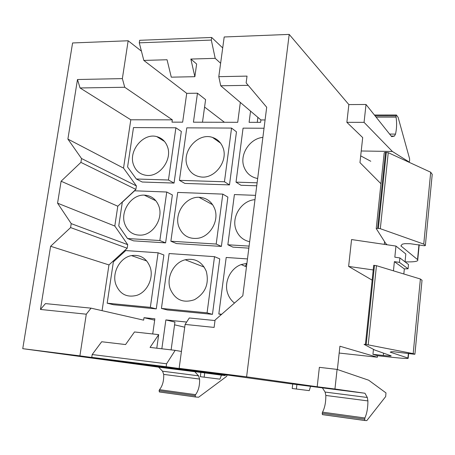 <?xml version="1.0" encoding="UTF-8"?>
<svg xmlns="http://www.w3.org/2000/svg" width="455" height="455" viewBox="0 0 455 455"><rect width="100%" height="100%" fill="white"/><g stroke="black" fill="none" stroke-linecap="round" stroke-linejoin="round"><path stroke-width="0.68" d="M392.329 357.323L377.525 355.713L372.941 354.337L383.309 355.463C388.894 356.043 391.51 356.174 391.158 355.85L374.755 350.031L364.063 344.355L366.201 344.48L413.18 353.615L414.909 354.235L413.822 354.189L393.967 351.778L391.505 351.721L390.202 352.153L408.18 358.119C408.869 358.767 403.585 358.5 392.329 357.323M339.174 353.046L377.371 357.226L377.525 355.713M231.561 128.077L236.463 131.836L229.485 184.895L224.446 181.773L179.412 180.356L186.783 127.844L231.561 128.077L224.446 181.773M222.876 147.392C220.88 142.387 217.439 139.076 212.553 137.45C198.113 132.183 181.283 151.418 187.323 166.092C189.798 172.377 194.313 175.994 200.877 176.95C214.851 179.156 228.603 160.757 222.876 147.392M229.485 184.895L184.895 183.428L179.412 180.356M161.428 308.427L167.258 309.957L212.457 314.348L219.754 258.872L214.521 256.665L169.129 253.549L161.428 308.427L207.076 312.841L214.521 256.665M212.457 314.348L207.076 312.841M206.314 271.396C202.128 261.796 195.098 257.922 185.225 259.771C173.742 262.455 166.041 277.385 170.21 288.874C175.073 299.908 183.166 303.513 194.495 299.691C205.376 293.276 209.317 283.84 206.314 271.396M292.719 384.065L179.133 368.345L185.105 324.421L214.112 327.418L215.073 320.053L242.799 295.79L266.698 107.249L246.138 82.878L247.025 76.11L218.798 76.679L220.732 85.767L248.22 85.341M81.525 158.522L67.892 139.082L123.527 168.117L136.398 185.913L81.525 158.522L80.91 162.384L135.88 189.405L136.398 185.913M135.88 189.405L117.794 206.217L61.106 181.221L80.91 162.384M61.106 181.221L57.569 203.175L114.808 226.044L117.794 206.217M127.184 248.231L70.599 227.58L50.624 246.269L108.955 264.924L127.184 248.231L127.713 244.671L71.225 223.627L57.569 203.175M127.713 244.671L114.808 226.044M70.599 227.58L71.225 223.627M376.092 117.123L396.06 117.117C396.942 122.918 396.76 128.583 395.514 134.106L394.383 136.096L391.67 136.659L366.019 104.485L348.86 104.587L289.198 34.404L224.196 36.974L218.798 76.679M337.087 369.403L368.675 380.209L385.982 392.91L385.681 396.572L366.81 420.596L364.705 420.477L364.876 417.991C366.889 413.589 367.902 407.896 367.913 400.912L367.304 397.477L325.103 392.062L322.396 387.865L364.967 393.251L334.948 389.002L337.087 369.403L319.37 367.333L317.192 386.761L246.604 376.831L289.198 34.404M337.377 369.505L339.919 346.221L377.371 357.226M373.458 349.343L372.941 354.337M384.589 241.685L384.31 244.363M380.937 183.735L359.962 162.611L362.692 137.586L346.869 122.321L364.068 122.361L392.386 151.464L409.17 162.025L408.51 162.014L409.17 162.025L409.591 160.951L409.585 158.732L398.125 117.367L396.441 115.047L396.021 115.866L375.102 115.877M348.86 104.587L346.869 122.321M376.239 228.473L384.196 152.726L385.556 152.317L388.251 152.681L430.697 172.229L423.759 244.096L425.357 245.575L424.282 245.745L410.336 243.732L404.768 243.658L402.288 244.17L400.883 245.905L417.753 259.765C418.481 261.409 414.238 262.108 405.041 261.852L405.82 253.975L395.958 246.07L351.561 239.557L348.627 266.425L373.225 269.952M372.156 280.155L348.627 266.425M179.133 368.345L246.604 376.831M310.526 386.437L309.252 390.64L292.207 388.496L292.724 384.02L322.396 387.865M317.192 386.761L334.948 389.002M221.426 375.165L219.936 379.157L200.331 376.683L200.9 372.406L225.145 375.631L79.904 355.861L86.285 314.195L91.057 308.154L45.466 303.599L40.45 309.451L50.624 246.269M158.59 367.145L194.837 371.729L198.539 375.824L162.554 371.206L158.59 367.145L22.75 348.672L79.904 355.861M194.837 371.729L175.26 369.079L200.894 372.44M141.431 51.153L128.156 40.762L72.59 42.958L22.75 348.672M186.647 322.049L165.87 319.922L174.948 322.1L171.12 349.878M152.726 333.976L154.871 318.801L143.996 317.687L154.677 320.183M184.73 327.202L174.566 324.825M240.331 102.438L237.72 122.298L193.432 122.196L197.47 93.218L186.726 93.349L182.654 122.168L171.99 122.145L172.32 119.841L130.801 119.79L123.527 168.117M265.089 119.949L260.914 119.944L260.607 122.349L249.101 122.321L250.551 111.128M248.839 248.146L232.932 247.139L227.853 244.773L249.101 246.098M255.534 195.354L234.405 194.558L227.853 244.773M254.988 199.665C241.406 200.445 230.935 217.285 236.105 229.968C238.63 236.31 243.146 240.223 249.658 241.713M159.847 240.536L165.597 242.879L172.371 194.933L166.752 192.016L159.847 240.536L127.514 238.522L118.755 225.925L122.31 202.202L134.572 190.804L166.752 192.016M165.597 242.879L133.565 240.849L127.514 238.522M158.875 206.217C156.167 199.239 151.299 195.542 144.263 195.121C131.467 194.387 120.097 211.171 124.727 223.86C127.804 231.902 133.503 235.644 141.829 235.087C153.858 233.995 163.339 217.956 158.875 206.217M221.238 314.661L218.821 313.973L226.198 257.462L247.475 258.923M221.704 314.251L218.821 313.973M246.917 263.331L241.178 264.571C230.15 268.439 223.61 282.777 227.841 293.85C229.212 297.633 231.43 300.698 234.496 303.058M256.745 185.794L240.945 185.276L236.026 182.142L257.12 182.808M264.036 128.247L243.067 128.139L236.026 182.142M262.882 137.382C249.397 138.542 239.034 155.257 244.187 167.468C246.707 173.577 251.2 177.257 257.666 178.519M107.181 303.189L113.517 304.742L156.27 308.894L163.885 254.988L158.101 252.792L125.728 250.574L113.369 261.887L107.181 303.189L150.332 307.358L158.101 252.792M150.144 267.119C146.584 258.275 140.373 254.436 131.495 255.596C120.069 257.49 111.765 272.579 115.746 284.176C119.716 294.112 126.735 297.837 136.801 295.352C147.238 292.076 153.978 277.812 150.144 267.119M156.27 308.894L150.332 307.358M175.892 127.792L181.34 131.455L174.049 183.069L142.205 182.017L136.318 178.997L127.588 166.974L133.491 127.571L175.892 127.792L168.458 180.009L136.318 178.997M174.049 183.069L168.458 180.009M108.955 264.924L102.074 310.668M91.057 308.154L143.643 320.155L143.996 317.687M165.87 319.922L161.844 348.792M222.808 194.12L227.881 197.095L221.392 246.411L176.512 243.567L170.864 241.224L177.717 192.425L222.808 194.12L216.193 244.045L170.864 241.224M221.392 246.411L216.193 244.045M214.686 208.726C211.7 201.502 206.473 197.692 198.989 197.294C185.498 196.611 173.816 213.81 178.861 226.829C182.427 235.468 188.814 239.279 198.027 238.266C210.346 236.509 219.407 220.465 214.686 208.726M167.423 146.578C165.432 141.329 161.889 138.019 156.793 136.631C143.262 132.604 128.179 150.952 133.52 164.784C135.829 171.006 140.157 174.532 146.499 175.363C159.642 177.234 172.616 159.455 167.423 146.578M245.143 266.277L246.911 263.377M130.801 119.79L80.052 87.963L77.492 79.511L67.892 139.082M172.32 119.841L124.738 87.263L80.052 87.963M124.738 87.263L122.361 78.613L128.156 40.762M122.361 78.613L77.492 79.511M225.43 374.869L225.145 375.631M86.285 314.195L40.45 309.451M260.914 119.944L220.732 85.767M185.105 324.421L189.286 317.982L215.01 320.553M257.888 117.373L257.251 122.344M197.47 93.218L205.597 99.617L202.486 122.213M220.624 63.256L215.198 58.348L190.838 59.053L196.64 64.007L194.859 76.69L171.285 77.168L167.048 59.747L143.82 60.424L139.281 42.833L139.662 40.307L211.677 37.464L211.313 40.08L139.281 42.833M224.412 122.264L204.574 107.044M186.726 93.349L143.82 60.424M194.859 76.69L190.838 59.053M215.198 58.348L211.313 40.08M222.705 47.929L211.677 37.464M158.681 334.63L134.481 331.968L125.569 344.549L101.681 341.75L92.189 354.542L166.57 363.784L175.175 350.35L150.059 347.41L158.681 334.63L156.782 348.2M181.431 351.459L175.175 350.35M91.762 357.357L157.777 366.355L224.912 374.823L166.166 366.713L91.762 357.357L92.189 354.542M166.166 366.713L166.57 363.784M224.912 374.823L227.716 375.068M430.697 172.229L432.222 174.379M432.227 174.248L425.357 245.575L432.233 174.265M387.159 244.779L385.743 243.499L376.228 228.569L377.587 228.336L380.317 228.7L423.759 244.096M386.323 152.328L378.361 228.376M365.416 344.401L373.709 265.31L376.456 265.674L420.386 279.012L413.18 353.615M420.386 279.012L422.024 280.291M374.488 265.362L366.201 344.48M198.539 375.824L199.586 379.06C199.819 385.539 198.482 390.737 195.576 394.656L159.495 389.679L159.062 390.709L159.46 391.977L195.536 396.993L195.167 395.708L195.576 394.656M227.153 375.022L226.601 376.399L198.613 397.226L195.536 396.993M162.554 371.206L163.686 374.397C163.965 380.767 162.566 385.863 159.495 389.679M366.019 104.485L364.068 122.361M370.779 161.258L360.696 155.872M396.06 117.117L396.021 115.866M361.23 150.986L392.386 151.464M364.791 420.522L322.453 414.636L322.197 413.288L322.527 412.156C324.779 407.873 325.882 402.305 325.825 395.452L325.103 392.062M364.876 417.991L322.527 412.156M367.304 397.477L364.967 393.251M204.158 377.172L204.722 372.89M296.387 389.036L296.91 384.549M399.439 262.376L408.078 268.786L404.336 268.899L394.383 261.648L399.439 262.376L399.888 257.922L408.505 264.497L408.078 268.786M395.958 246.07L394.832 257.189L399.888 257.922M394.383 261.648L393.45 270.833M404.336 268.899L403.83 273.984M418.964 244.699L417.519 259.543M377.587 228.336L385.556 152.317M380.317 228.7L388.251 152.681M422.024 280.217L414.897 354.229M408.38 353.376L407.925 358.022M383.548 353.148L383.309 355.463M368.203 344.765L376.456 265.674M195.167 395.708L159.062 390.709M199.586 379.06L163.686 374.397M391.198 136.073L394.383 136.096M395.514 134.106L389.599 134.06M364.58 419.157L322.197 413.288M367.913 400.912L325.825 395.452M164.551 141.488L156.793 136.631M155.906 200.803L144.263 195.121M146.777 260.994L131.495 255.596M220.544 143.115L212.553 137.45M212.69 204.767L198.989 197.294M204.204 267.113L185.225 259.771M246.468 266.852L241.178 264.571M417.753 259.765L419.214 244.744M414.909 354.235L422.03 280.229M408.18 358.119L408.635 353.416M195.405 396.942L159.324 391.926M396.305 114.996L374.42 115.018M364.705 420.477L322.356 414.585"/></g></svg>
